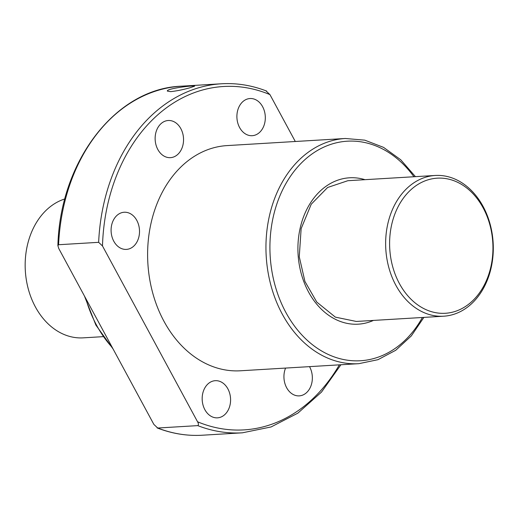 <?xml version="1.0" encoding="UTF-8"?>
<svg xmlns="http://www.w3.org/2000/svg" width="519" height="519" viewBox="0 0 519 519"><rect width="100%" height="100%" fill="white"/><g stroke="black" fill="none" stroke-linecap="round" stroke-linejoin="round"><path stroke-width="0.78" d="M295.292 141.492L269.932 94.601L266.091 90.974M197.745 425.619L157.698 428.026L153.858 424.399L58.79 248.575L57.894 245.675L58.589 244.728L98.642 242.328L102.483 245.954L197.551 421.778C198.647 423.673 198.712 424.951 197.745 425.619A174.832 133.338 86.6 0 0 242.399 432.814L271.074 426.955L297.867 413.15L321.508 392.079L340.912 364.753M180.852 128.68A18.613 14.195 86.6 0 0 168.227 120.505A18.613 14.195 86.6 0 0 155.175 139.935A18.613 14.195 86.6 0 0 170.459 157.659A18.613 14.195 86.6 0 0 182.24 147.435A18.613 14.195 86.6 0 0 180.852 128.68M285.573 368.075A18.613 14.195 86.6 0 0 286.267 386.999A18.613 14.195 86.6 0 0 299.255 395.874A18.613 14.195 86.6 0 0 311.043 385.643A18.613 14.195 86.6 0 0 309.655 366.888A18.613 14.195 86.6 0 0 309.519 366.635M227.886 388.861A18.613 14.195 86.6 0 0 215.262 380.687A18.613 14.195 86.6 0 0 202.209 400.117A18.613 14.195 86.6 0 0 217.493 417.84A18.613 14.195 86.6 0 0 229.275 407.616A18.613 14.195 86.6 0 0 227.886 388.861M262.62 106.706A18.613 14.195 86.6 0 0 249.989 98.532A18.613 14.195 86.6 0 0 236.936 117.962A18.613 14.195 86.6 0 0 252.221 135.693A18.613 14.195 86.6 0 0 264.009 125.462A18.613 14.195 86.6 0 0 262.62 106.706M136.815 220.419A18.613 14.195 86.6 0 0 124.184 212.245A18.613 14.195 86.6 0 0 111.131 231.675A18.613 14.195 86.6 0 0 126.415 249.399A18.613 14.195 86.6 0 0 138.203 239.175A18.613 14.195 86.6 0 0 136.815 220.419M358.843 363.676A112.792 86.024 86.6 0 1 266.208 256.237A112.792 86.024 86.6 0 1 345.317 138.489L226.978 145.599A112.792 86.024 86.6 0 0 147.87 263.347A112.792 86.024 86.6 0 0 240.505 370.78L358.843 363.676L377.962 359.686L395.744 350.273L411.301 335.929L423.887 317.394M189.902 87.782C183.142 89.677 176.758 90.955 170.745 91.629L167.365 91.104C166.048 88.509 195.287 85.045 194.651 86.167L189.902 87.782M202.345 435.22A174.832 133.338 86.6 0 1 157.698 428.026L157.127 427.916C171.951 433.676 187.022 436.109 202.345 435.22L242.399 432.814M64.888 198.926A70.5 53.768 86.6 0 0 25.95 277.243A70.5 53.768 86.6 0 0 83.215 337.85L103.028 336.662M483.072 206.419A70.5 53.768 86.6 0 0 435.24 175.467A70.5 53.768 86.6 0 0 385.799 249.055A70.5 53.768 86.6 0 0 443.693 316.207A70.5 53.768 86.6 0 0 488.34 277.464A70.5 53.768 86.6 0 0 483.072 206.419M483.15 207.885A67.678 51.615 86.6 0 0 394.109 216.105A67.678 51.615 86.6 0 0 446.6 313.184A67.678 51.615 86.6 0 0 483.15 207.885M269.932 94.601A172.01 131.19 86.6 0 0 102.483 245.954M197.551 421.778A172.01 131.19 86.6 0 0 339.368 364.844M57.888 245.675C60.022 161.078 115.847 88.418 181.391 86.186L221.444 83.78A174.832 133.338 86.6 0 0 98.642 242.328M181.391 86.186A174.832 133.338 86.6 0 0 58.589 244.728M85.771 298.483A112.792 86.024 86.6 0 0 112.364 347.659M365.006 179.684A73.315 55.916 86.6 0 0 298.081 254.323A73.315 55.916 86.6 0 0 373.459 320.424M413.935 176.745A109.976 83.877 86.6 0 0 291.691 174.514A109.976 83.877 86.6 0 0 301.292 334.327A109.976 83.877 86.6 0 0 422.388 317.485M221.444 83.78C236.768 82.891 251.838 85.324 266.662 91.085M84.428 295.999L95.859 325.043L113.071 348.969M435.24 175.467L347.853 180.709L327.638 187.469L311.238 204.201L301.137 228.658L299.262 256.782L304.932 281.454L316.791 302.097L335.378 317.141L356.306 321.449L443.693 316.207M345.317 138.489L364.779 140.156L383.56 147.377L400.726 159.761L415.434 176.655"/></g></svg>
